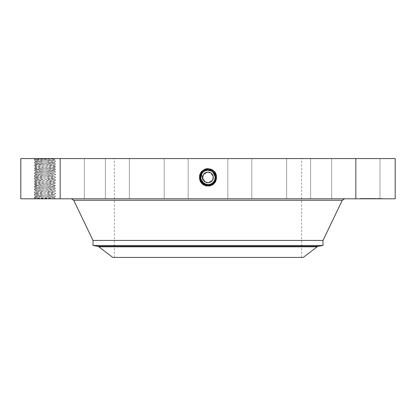 <?xml version="1.0" encoding="UTF-8"?>
<svg xmlns="http://www.w3.org/2000/svg" width="416" height="416" viewBox="0 0 416 416"><rect width="100%" height="100%" fill="white"/><g stroke="black" fill="none" stroke-linecap="round" stroke-linejoin="round"><path stroke-width="0.31" stroke-dasharray="2.08 1.56" d="M395.2 158.579L20.8 158.579M395.2 198.801L20.8 198.801M35.526 158.579L55.51 158.579L34.928 159.281L53.388 159.864L54.772 158.579L35.526 158.579M34.169 197.465L35.511 196.102L34.169 197.465L34.871 198.162L55.432 198.801L34.226 198.801L55.432 198.801L54.22 197.465L55.557 198.786C56.238 198.354 33.545 197.912 34.169 197.465C33.498 197.018 56.191 196.576 55.567 196.128L55.557 196.108C56.238 195.681 33.545 195.239 34.169 194.787C33.498 194.345 56.191 193.898 55.567 193.45L55.557 193.435C56.238 193.008 33.545 192.561 34.169 192.114C33.498 191.667 56.191 191.225 55.567 190.778C56.238 190.33 33.545 189.888 34.169 189.441C33.498 188.994 56.191 188.552 55.567 188.105C56.238 187.658 33.545 187.216 34.169 186.768C33.498 186.321 56.191 185.879 55.567 185.427C56.238 184.985 33.545 184.538 34.169 184.09C33.498 183.648 56.191 183.201 55.567 182.754C56.238 182.307 33.545 181.865 34.169 181.418C33.498 180.97 56.191 180.528 55.567 180.081L55.557 180.066C56.238 179.634 33.545 179.192 34.169 178.745C33.498 178.298 56.191 177.856 55.567 177.408L55.557 177.388C56.238 176.961 33.545 176.519 34.169 176.067C33.498 175.625 56.191 175.178 55.567 174.73L55.557 174.715C56.238 174.288 33.545 173.841 34.169 173.394C33.498 172.947 56.191 172.505 55.567 172.058C56.238 171.61 33.545 171.168 34.169 170.721C33.498 170.274 56.191 169.832 55.567 169.385C56.238 168.938 33.545 168.496 34.169 168.048C33.498 167.601 56.191 167.159 55.567 166.707C56.238 166.265 33.545 165.818 34.169 165.37C33.498 164.928 56.191 164.481 55.567 164.034C56.238 163.587 33.545 163.145 34.169 162.698C33.498 162.25 56.191 161.808 55.567 161.361L55.557 161.346C56.238 160.914 33.545 160.472 34.169 160.025C33.498 159.578 56.191 159.136 55.567 158.688L54.772 158.579M35.511 196.149L36.655 195.936C40.617 195.562 54.668 195.192 54.231 194.813L54.231 194.766C54.782 195.146 40.643 195.515 36.655 195.894L35.511 196.102C34.954 196.482 49.098 196.856 53.082 197.231L54.231 197.439L53.082 197.272C49.119 196.898 35.069 196.529 35.511 196.149L34.169 194.787L35.516 193.456L36.655 193.258C40.617 192.889 54.668 192.514 54.231 192.14L53.082 191.922C49.119 191.552 35.069 191.178 35.511 190.804L34.169 189.441L35.516 188.1L34.169 186.768L35.516 185.427L34.169 184.09L35.516 182.754L34.169 181.418L35.516 180.076L34.169 178.745L35.516 177.403L34.169 176.067L35.516 174.73L34.169 173.394L35.511 172.084L36.655 171.865C40.617 171.491 54.668 171.122 54.231 170.747L55.567 172.058L54.231 170.742L53.082 170.529C49.119 170.154 35.069 169.785 35.511 169.406L36.655 169.192C40.617 168.818 54.668 168.449 54.231 168.069L55.567 169.385L54.231 168.069L53.082 167.856C49.119 167.482 35.069 167.112 35.511 166.733L36.655 166.52C40.617 166.145 54.668 165.776 54.231 165.396L55.567 164.034L54.22 162.698L55.567 161.361L54.22 160.025L55.51 158.579M378.513 158.579L356.018 158.579L378.513 158.579M252.876 158.579L114.4 158.579L252.876 158.579M336.123 158.579L355.618 158.579L336.123 158.579M295.256 158.579L310.612 158.579L295.256 158.579M241.108 158.579L227.843 158.579L241.108 158.579M181.917 158.579L164.195 158.579L181.917 158.579M126.698 158.579L105.388 158.579L126.698 158.579M83.855 158.579L60.382 158.579L83.855 158.579M59.914 158.579L36.02 158.579L59.914 158.579M58.516 158.579L36.02 158.579L58.516 158.579M79.877 158.579L60.382 158.579L79.877 158.579M120.744 158.579L105.388 158.579L120.744 158.579M174.892 158.579L188.157 158.579L174.892 158.579M234.083 158.579L251.805 158.579L234.083 158.579M289.302 158.579L310.612 158.579L289.302 158.579M332.145 158.579L355.618 158.579L332.145 158.579M356.086 158.579L379.98 158.579L356.086 158.579M207.35 168.657L212.202 169.712C220.111 173.462 216.741 186.664 208 186.155L212.191 185.078C220.08 181.34 216.715 168.173 208 168.683L203.819 169.754C195.957 173.482 199.306 186.612 208 186.103L212.17 185.037C220.012 181.319 216.668 168.225 208 168.73L203.845 169.796C196.024 173.503 199.358 186.566 208 186.056L212.144 184.995C219.944 181.298 216.622 168.272 208 168.776L203.866 169.837C196.087 173.524 199.404 186.514 208 186.009L212.124 184.954C219.877 181.277 216.575 168.324 208 168.828L203.887 169.879C196.154 173.545 199.451 186.462 208 185.962L212.098 184.912C219.814 181.256 216.528 168.376 208 168.875L203.913 169.92C196.222 173.566 199.498 186.415 208 185.916L212.077 184.87C219.747 181.236 216.476 168.423 208 168.922L203.934 169.962C196.284 173.586 199.545 186.363 208 185.869L212.056 184.829C219.679 181.215 216.429 168.475 208 168.969L212.04 170.004C219.648 173.612 216.408 186.311 208 185.817L203.97 184.787C196.383 181.194 199.618 168.527 208 169.016L212.02 170.045C219.58 173.633 216.356 186.259 208 185.77L203.991 184.746C196.451 181.168 199.664 168.579 208 169.068L211.999 170.092C219.518 173.654 216.31 186.212 208 185.723L204.017 184.704C196.518 181.147 199.711 168.626 208 169.114L211.973 170.134C219.45 173.675 216.263 186.16 208 185.676L204.038 184.662C196.581 181.126 199.758 168.678 208 169.161L211.952 170.175L211.442 171.096A7.186 7.186 0 0 0 208 170.217C210.792 170.321 212.893 171.569 214.308 173.961C216.039 177.944 215.082 181.199 211.442 183.716L208 184.595C200.933 185.037 197.938 174.236 204.542 171.075L208 170.186C215.093 169.749 218.093 180.586 211.468 183.758L208 184.647C200.886 185.089 197.87 174.216 204.516 171.033L208 170.139C215.134 169.697 218.161 180.606 211.494 183.799L208 184.699C200.834 185.136 197.808 174.195 204.495 170.992L208 170.092C215.186 169.65 218.228 180.632 211.515 183.841L208 184.746C200.788 185.188 197.74 174.169 204.474 170.95L208 170.045C215.368 169.624 218.187 180.726 211.541 183.882L208 184.792C200.611 185.219 197.777 174.08 204.448 170.908L208 169.998C215.415 169.572 218.254 180.747 211.562 183.929L208 184.839C200.559 185.266 197.714 174.06 204.428 170.867L208 169.946C215.467 169.52 218.322 180.768 211.583 183.971L208 184.886C200.512 185.318 197.647 174.034 204.402 170.825L208 169.9C215.514 169.468 218.384 180.788 211.609 184.012L208 184.938C200.465 185.37 197.579 174.013 204.381 170.784L208 169.853C215.561 169.421 218.452 180.809 211.63 184.054L208 184.985L208 186.155L203.809 185.078C195.92 181.34 199.285 168.173 208 168.683L212.181 169.754C220.043 173.482 216.694 186.612 208 186.103L203.83 185.037C195.988 181.319 199.332 168.225 208 168.73L212.155 169.796C219.976 173.503 216.642 186.566 208 186.056L203.856 184.995C196.056 181.298 199.378 168.272 208 168.776L212.134 169.837C219.913 173.524 216.596 186.514 208 186.009L203.876 184.954C196.123 181.277 199.425 168.324 208 168.828L212.113 169.879C219.846 173.545 216.549 186.462 208 185.962L203.902 184.912C196.186 181.256 199.472 168.376 208 168.875L212.087 169.92C219.778 173.566 216.502 186.415 208 185.916L203.923 184.87C196.253 181.236 199.524 168.423 208 168.922L212.066 169.962C219.716 173.586 216.455 186.363 208 185.869L203.944 184.829C196.321 181.215 199.571 168.475 208 168.969L203.96 170.004C196.352 173.612 199.592 186.311 208 185.817L212.03 184.787C219.617 181.194 216.382 168.527 208 169.016L203.98 170.045C196.42 173.633 199.644 186.259 208 185.77L212.009 184.746C219.549 181.168 216.336 168.579 208 169.068L204.001 170.092C196.482 173.654 199.69 186.212 208 185.723L211.983 184.704C219.482 181.147 216.289 168.626 208 169.114L204.027 170.134C196.55 173.675 199.737 186.16 208 185.676L211.962 184.662C219.419 181.126 216.242 168.678 208 169.161L204.048 170.175C196.617 173.696 199.784 186.108 208 185.63L208 184.595C205.208 184.491 203.107 183.243 201.692 180.851A7.186 7.186 0 0 1 204.552 171.101A7.186 7.186 0 0 1 214.308 173.961A7.186 7.186 0 0 1 211.448 183.716A7.186 7.186 0 0 1 201.692 180.851C199.961 176.868 200.918 173.618 204.558 171.096L208 170.217A7.186 7.186 0 0 0 204.376 171.2M209.243 184.881L211.63 184.054L208.016 184.985M204.381 170.784L203.819 169.754L204.402 170.82L208 169.9C215.509 169.468 218.384 180.788 211.609 184.007L212.17 185.037L211.583 183.971L208 184.886C200.512 185.318 197.647 174.034 204.402 170.825L203.845 169.796L204.428 170.867L208 169.952C215.462 169.52 218.322 180.768 211.583 183.966L212.144 184.995L211.536 183.888L208 184.792C200.606 185.214 197.777 174.075 204.448 170.908L208 169.998C215.415 169.572 218.254 180.742 211.562 183.924L208 184.839C200.559 185.266 197.714 174.054 204.428 170.867L203.866 169.837L208.65 168.657C216.601 169.432 218.4 181.048 211.671 184.127M208.65 168.657L203.866 169.837C196.082 173.586 200.065 186.056 208 184.985L208 184.938C200.465 185.37 197.579 174.013 204.381 170.778L208 169.853C215.561 169.421 218.452 180.809 211.63 184.049L212.191 185.078L211.609 184.012L208 184.933L208 186.103L208 184.746C200.793 185.188 197.74 174.174 204.469 170.95L208 170.045C215.368 169.619 218.187 180.721 211.541 183.882L212.098 184.912L211.515 183.846L208 184.746L208 185.916L208 184.699C200.84 185.141 197.808 174.195 204.495 170.992L208 170.092C215.181 169.65 218.228 180.627 211.515 183.841L212.077 184.87L211.494 183.799L208 184.694L208 185.869L208 184.647C200.886 185.089 197.87 174.216 204.516 171.033L208 170.139C215.14 169.702 218.161 180.612 211.494 183.799L212.056 184.829L211.448 183.716L208 184.595C205.208 184.491 203.107 183.243 201.692 180.851C199.961 176.868 200.918 173.618 204.558 171.096L208 170.217C205.208 170.321 203.107 171.569 201.692 173.961L202.899 182.468M357.484 198.801L379.98 198.801L357.484 198.801M142.506 198.801L344.614 198.801L142.506 198.801M351.156 198.801L331.656 198.801L351.156 198.801M302.006 198.801L286.65 198.801L302.006 198.801M238.545 198.801L251.805 198.801L238.545 198.801M170.43 198.801L188.157 198.801L170.43 198.801M108.04 198.801L129.35 198.801L108.04 198.801M60.866 198.801L84.344 198.801L60.866 198.801M36.093 198.801L59.982 198.801L36.093 198.801M37.487 198.801L59.982 198.801L37.487 198.801M64.844 198.801L84.344 198.801L64.844 198.801M113.994 198.801L129.35 198.801L113.994 198.801M177.455 198.801L164.195 198.801L177.455 198.801M245.57 198.801L227.843 198.801L245.57 198.801M307.96 198.801L286.65 198.801L307.96 198.801M355.134 198.801L331.656 198.801L355.134 198.801M379.907 198.801L356.018 198.801L379.907 198.801M371.129 198.801L381.831 198.801L360.433 198.801L379.558 198.801L362.705 198.801L373.864 198.801L360.433 198.479L381.831 198.479L362.705 198.479L373.927 198.479L367.931 198.479L373.256 198.479L371.119 198.479L371.129 198.801M54.231 168.069L54.231 168.022C54.782 168.402 40.643 168.776 36.655 169.151L35.511 169.406L34.169 168.048L35.516 166.712L34.169 165.37L35.516 164.034L34.169 162.698L35.516 161.361L34.169 160.025L34.928 159.281L34.226 158.579M252.876 257.421L114.4 257.421L252.876 257.421M203.434 180.19L208.125 182.754L212.696 179.972M213.294 176.623L212.696 174.84A5.351 5.351 0 0 0 205.436 172.713A5.351 5.351 0 0 0 203.304 179.972A5.351 5.351 0 0 0 210.564 182.099A5.351 5.351 0 0 0 212.696 174.84M212.566 174.621L207.875 172.058L203.304 174.84M202.701 178.147L203.304 179.972M205.197 172.853L210.517 172.687L213.346 177.195M210.803 181.964L205.483 182.125L202.654 177.611M204.381 170.778L203.798 169.712C195.889 173.462 199.259 186.664 208 186.155L208 184.6L211.754 183.534L208 184.595C205.208 184.491 203.107 183.243 201.692 180.851C199.961 176.868 200.912 173.618 204.552 171.101L208 170.217C210.792 170.321 212.893 171.569 214.308 173.961C216.039 177.944 215.088 181.194 211.448 183.711L208 184.595C210.792 184.491 212.893 183.243 214.308 180.851L214.843 179.598M34.226 198.801L34.871 198.151L36.192 198.047L54.205 197.517M53.388 159.864L54.231 160.046C54.668 160.425 40.617 160.794 36.655 161.169L35.511 161.387C35.069 161.762 49.119 162.131 53.082 162.505L54.231 162.724C54.668 163.098 40.617 163.472 36.655 163.842L35.511 164.06C35.069 164.434 49.119 164.809 53.082 165.178L54.22 165.376L55.567 166.707L54.22 168.043L53.082 167.814C49.098 167.435 34.954 167.066 35.511 166.686L36.655 166.473C40.643 166.098 54.782 165.729 54.231 165.35L53.082 165.136C49.098 164.762 34.954 164.388 35.511 164.008L36.655 163.8C40.643 163.426 54.782 163.051 54.231 162.672L53.082 162.464C49.098 162.089 34.954 161.715 35.511 161.335L36.655 161.127C40.643 160.753 54.782 160.378 54.231 159.999L53.732 159.864M54.231 160.046L55.557 161.346M303.285 257.421L112.715 257.421M322.993 240.427L93.007 240.427M361.566 198.479L362.216 198.479L361.566 198.479M364.369 198.479L365.019 198.479L364.369 198.479M380.692 198.479L381.342 198.479L380.692 198.479M377.894 198.479L377.244 198.479L377.894 198.479M35.511 161.382L34.169 162.698M214.77 174.996A7.186 7.186 0 0 0 214.282 173.919M201.895 173.612A7.186 7.186 0 0 0 201.692 173.961C199.961 177.944 200.912 181.194 204.552 183.711L208 184.595C210.792 184.491 212.893 183.243 214.308 180.851L214.49 180.492M201.23 179.821A7.186 7.186 0 0 0 202.264 181.735C200.548 178.968 200.361 176.374 201.692 173.961L203.044 182.614M209.362 170.352L208 170.217C210.792 170.321 212.893 171.569 214.308 173.961C216.039 177.944 215.082 181.194 211.442 183.716L208 184.595L208 185.63L208 184.595L204.246 183.534A7.186 7.186 0 0 0 206.669 184.47M322.993 245.482L93.007 245.482M361.566 198.801L362.216 198.801L361.566 198.801M364.369 198.801L365.019 198.801L364.369 198.801M380.692 198.801L381.342 198.801L380.692 198.801M377.894 198.801L377.244 198.801L377.894 198.801M54.231 162.718L55.567 164.034M215.181 177.148L212.862 172.115M202.961 182.53L203.294 182.837M205.618 184.189L208 184.595L206.014 184.314M211.442 183.716L212.009 184.746L211.442 183.716L211.962 184.662L211.448 183.711L214.302 180.866A7.186 7.186 0 0 1 213.736 181.735L211.448 183.716L208 184.6C205.208 184.491 203.107 183.243 201.692 180.851C199.961 176.868 200.918 173.618 204.558 171.096L208 170.217C210.792 170.321 212.893 171.569 214.308 173.961C216.039 177.944 215.088 181.194 211.448 183.711L208 184.6C205.208 184.491 203.107 183.243 201.692 180.851C199.961 176.868 200.912 173.618 204.552 171.101L208 170.217C210.792 170.321 212.893 171.569 214.308 173.961C216.039 177.944 215.082 181.194 211.442 183.716L208 184.595C210.792 184.491 212.893 183.243 214.308 180.851C216.039 176.868 215.088 173.618 211.448 171.101L208 170.217C205.208 170.321 203.107 171.569 201.692 173.961C199.961 177.944 200.912 181.194 204.552 183.711L208 184.595L208 185.63A4.415 4.415 0 0 0 211.754 183.534M34.169 194.787L35.516 193.456C35.069 193.856 49.119 194.225 53.082 194.6L54.231 194.813L53.082 194.553C49.098 194.178 34.954 193.809 35.511 193.43L36.655 193.216C40.643 192.842 54.782 192.468 54.231 192.088L53.082 191.88C49.098 191.506 34.954 191.131 35.511 190.752L36.655 190.544C40.643 190.169 54.782 189.795 54.231 189.415L53.082 189.207C49.098 188.833 34.954 188.458 35.511 188.079L36.655 187.871C40.643 187.496 54.782 187.122 54.231 186.742L53.082 186.534C49.098 186.155 34.954 185.786 35.511 185.406L36.655 185.193C40.643 184.818 54.782 184.449 54.231 184.07L53.082 183.856C49.098 183.482 34.954 183.108 35.511 182.728L36.655 182.52C40.643 182.146 54.782 181.771 54.231 181.392L53.082 181.184C49.098 180.809 34.954 180.435 35.511 180.055L36.655 179.847C40.643 179.473 54.782 179.098 54.231 178.719L53.082 178.511C49.098 178.136 34.954 177.762 35.511 177.382L36.655 177.174C40.643 176.795 54.782 176.426 54.231 176.046L53.082 175.833C49.098 175.458 34.954 175.089 35.511 174.71L36.655 174.496C40.643 174.122 54.782 173.748 54.231 173.368L53.082 173.16C49.098 172.786 34.954 172.411 35.511 172.032L36.655 171.824C40.643 171.449 54.782 171.075 54.231 170.695L53.082 170.487C49.098 170.113 34.954 169.738 35.511 169.359L34.169 170.721L35.511 172.084C35.069 172.458 49.119 172.832 53.082 173.202L54.231 173.42C54.668 173.794 40.617 174.169 36.655 174.538L35.511 174.756C35.069 175.136 49.119 175.505 53.082 175.88L54.231 176.093C54.668 176.472 40.617 176.842 36.655 177.216L35.511 177.429C35.069 177.809 49.119 178.178 53.082 178.552L54.231 178.766C54.668 179.145 40.617 179.514 36.655 179.889L35.511 180.107C35.069 180.482 49.119 180.851 53.082 181.225L54.231 181.444C54.668 181.818 40.617 182.192 36.655 182.562L35.511 182.78C35.069 183.154 49.119 183.529 53.082 183.898L54.231 184.116C54.668 184.496 40.617 184.865 36.655 185.24L35.511 185.453C35.069 185.832 49.119 186.202 53.082 186.576L54.231 186.789C54.668 187.169 40.617 187.538 36.655 187.912L35.511 188.126C35.069 188.505 49.119 188.874 53.082 189.249L54.231 189.467C54.668 189.842 40.617 190.211 36.655 190.585L35.511 190.804M367.999 198.801L374.312 198.801L367.931 198.801L367.999 198.479L368.004 198.801M368.373 198.801L369.647 198.801L368.139 198.801L368.332 198.479L374.312 198.479L368.139 198.479L368.363 198.801L368.373 198.479M371.899 198.801L369.808 198.801L371.899 198.801L371.899 198.479L369.808 198.479L371.899 198.479M371.29 198.801L374.312 198.801L371.166 198.801L371.264 198.479L374.312 198.479L371.166 198.479L371.29 198.801M35.511 164.055L34.169 165.37M211.468 183.758L208 184.647L208 185.817L208 184.595C210.792 184.491 212.893 183.243 214.308 180.851C216.039 176.868 215.088 173.618 211.448 171.101L211.952 170.175C219.383 173.696 216.216 186.108 208 185.63A4.415 4.415 0 0 1 204.246 183.534M214.864 179.546L215.046 178.828M215.186 177.19L215.171 176.914M213.101 172.344L212.706 171.974M214.308 180.851C212.893 183.243 210.792 184.491 208 184.595C205.208 184.491 203.107 183.243 201.692 180.851C203.107 183.243 205.208 184.491 208 184.595C210.792 184.491 212.893 183.243 214.308 180.851C216.039 176.873 215.088 173.618 211.448 171.101L208 170.217C205.208 170.321 203.107 171.569 201.692 173.961L201.495 180.466M35.511 193.471L34.169 192.114L35.516 190.778M367.931 198.801L367.931 198.479M367.978 198.801L367.978 198.479M368.134 198.801L368.144 198.479M368.29 198.801L368.29 198.479L368.28 198.801M368.446 198.801L368.446 198.479M368.592 198.801L368.592 198.479L368.602 198.801M368.742 198.801L368.732 198.479M368.883 198.801L368.893 198.479M369.023 198.801L369.013 198.479M369.164 198.801L369.164 198.479L369.174 198.801M369.294 198.801L369.294 198.479L369.314 198.801M369.429 198.801L369.429 198.479L369.434 198.801M369.205 198.801L369.21 198.479M369.106 198.801L369.096 198.479L369.106 198.801M368.93 198.801L368.93 198.479L368.935 198.801M368.846 198.801L368.846 198.479L368.841 198.801M368.774 198.801L368.794 198.479M368.711 198.801L368.701 198.479L368.711 198.801M368.649 198.801L368.649 198.479L368.664 198.801M368.55 198.801L368.56 198.479M368.508 198.801L368.508 198.479L368.488 198.801M368.472 198.801L368.477 198.479M368.415 198.801L368.42 198.479M368.389 198.801L368.389 198.479L368.389 198.801M368.352 198.801L368.332 198.479M368.623 198.801L368.638 198.479M368.68 198.801L368.675 198.479M368.867 198.801L368.852 198.479M368.919 198.801L368.914 198.479M368.976 198.801L368.971 198.479M369.044 198.801L369.044 198.479L369.054 198.801M369.117 198.801L369.117 198.479M369.283 198.801L369.288 198.479M369.377 198.801L369.377 198.479L369.382 198.801M369.476 198.801L369.476 198.479L369.491 198.801M369.58 198.801L369.59 198.479L369.58 198.801M369.403 198.801L369.403 198.479L369.408 198.801M369.32 198.801L369.335 198.479M369.247 198.801L369.247 198.479L369.242 198.801M368.82 198.801L368.8 198.479L368.82 198.801M368.758 198.801L368.753 198.479M373.381 198.801L373.381 198.479M373.927 198.801L373.927 198.479L373.927 198.801M373.417 198.801L373.417 198.479M368.581 198.801L368.571 198.479M368.987 198.801L368.987 198.479L368.997 198.801M369.075 198.801L369.075 198.479L369.07 198.801M369.346 198.801L369.346 198.479M368.228 198.801L368.228 198.479L368.243 198.801M368.316 198.801L368.316 198.479L368.326 198.801M368.16 198.801L368.16 198.479M369.143 198.801L369.148 198.479M369.548 198.801L369.548 198.479M369.231 198.801L369.231 198.479M368.524 198.801L368.524 198.479M373.469 198.801L373.469 198.479M374.187 198.801L374.187 198.479L374.187 198.801M374.312 198.801L374.312 198.479L374.312 198.801M373.433 198.801L373.433 198.479M370.505 198.801L370.505 198.479M370.526 198.801L370.526 198.479M370.552 198.801L370.552 198.479M370.588 198.801L370.588 198.479M370.64 198.801L370.64 198.479M370.703 198.801L370.703 198.479M370.77 198.801L370.77 198.479M370.854 198.801L370.854 198.479M370.952 198.801L370.952 198.479L370.947 198.801M371.056 198.801L371.056 198.479M371.171 198.801L371.166 198.479M371.244 198.801L371.244 198.479M371.067 198.801L371.067 198.479M371.02 198.801L371.02 198.479M370.978 198.801L370.978 198.479M370.921 198.801L370.921 198.479L370.906 198.801M370.895 198.801L370.895 198.479L370.9 198.801M371.145 198.801L371.145 198.479M371.197 198.801L371.197 198.479M371.228 198.801L371.228 198.479M371.311 198.801L371.42 198.479L371.311 198.801M371.363 198.801L371.363 198.479M371.42 198.801L371.519 198.479L371.42 198.801M371.519 198.801L371.519 198.479M371.467 198.801L371.467 198.479M371.379 198.801L371.379 198.479M371.342 198.801L371.342 198.479M373.256 198.801L373.256 198.479L373.864 198.479L373.256 198.479L373.256 198.801M373.864 198.801L373.864 198.479L373.864 198.801M371.675 198.801L371.675 198.479M369.715 198.801L369.715 198.479M368.274 198.801L368.274 198.479M368.212 198.801L368.212 198.479L368.217 198.801M369.647 198.801L369.647 198.479M369.517 198.801L369.517 198.479M369.881 198.801L369.881 198.479M369.808 198.801L369.808 198.479M371.831 198.801L371.831 198.479M373.35 198.801L373.35 198.479M373.292 198.801L373.292 198.479M204.552 171.101L204.001 170.092L204.558 171.096C200.918 173.618 199.961 176.868 201.692 180.851C199.961 176.873 200.912 173.618 204.552 171.101L208 170.217C205.208 170.321 203.107 171.569 201.692 173.961C203.102 171.569 205.208 170.321 208 170.217C210.792 170.321 212.898 171.569 214.308 173.961C215.639 176.374 215.452 178.968 213.736 181.735M201.713 180.887L202.275 181.75M208 184.6C200.933 185.037 197.938 174.236 204.542 171.075L203.98 170.045L204.558 171.096L208 170.217C210.798 170.326 212.898 171.569 214.308 173.961C215.478 176.259 215.478 178.558 214.302 180.866M211.448 171.101L211.999 170.092L211.448 171.101L208 170.217L208 169.016L208 170.217M35.511 188.126L34.169 189.441M54.231 170.742L55.557 169.4M54.231 186.742L55.567 185.427L54.22 184.096L55.567 182.754L54.22 181.418L55.567 180.081L54.231 178.766M203.866 169.837L204.542 171.075L208 170.186C215.088 169.749 218.093 180.586 211.474 183.758M35.511 185.453L34.169 186.768M35.511 182.775L34.169 184.09M35.511 177.429L34.169 178.745M35.511 180.102L34.169 181.418M34.169 160.025L34.928 159.271M34.169 173.394L35.516 172.058M55.557 180.066L54.22 178.745L55.567 177.408L54.22 176.072L55.567 174.73L54.22 173.399L55.557 172.073M54.22 197.46L55.567 196.128L54.22 194.792L55.567 193.45L54.22 192.119L55.567 190.778L54.22 189.441L55.567 188.105L54.22 186.768L55.567 185.427M35.516 193.45L34.169 192.114M208 168.662L208 169.853M211.619 170.784L211.442 171.096M342.3 200.257L73.7 200.257M317.112 246.808L98.888 246.808M97.786 246.324L318.214 246.324M204.038 184.662L204.552 183.711L204.038 184.662M368.077 198.801L368.077 198.479M208 169.952L208 168.776L208 169.952M54.231 168.022L55.567 166.707M35.511 169.359L34.169 168.048M35.511 177.382L34.169 176.067M356.018 198.801L356.018 158.579L356.018 198.801M379.98 198.801L379.98 158.579L379.98 198.801M301.6 257.421L301.6 158.579M114.4 257.421L114.4 158.579M355.618 198.801L355.618 158.579L355.618 198.801M331.656 198.801L331.656 158.579L331.656 198.801M310.612 198.801L310.612 158.579L310.612 198.801M286.65 198.801L286.65 158.579L286.65 198.801M251.805 198.801L251.805 158.579L251.805 198.801M227.843 198.801L227.843 158.579L227.843 198.801M188.157 198.801L188.157 158.579L188.157 198.801M164.195 198.801L164.195 158.579L164.195 198.801M129.35 198.801L129.35 158.579L129.35 198.801M105.388 198.801L105.388 158.579L105.388 198.801M84.344 198.801L84.344 158.579L84.344 198.801M60.382 198.801L60.382 158.579L60.382 198.801M36.02 198.801L36.02 158.579L36.02 198.801M59.982 198.801L59.982 158.579L59.982 198.801M360.433 198.479L360.433 198.801M381.831 198.479L381.831 198.801M379.558 198.479L379.558 198.801M362.705 198.479L362.705 198.801M362.216 198.479L362.216 198.801M360.922 198.479L360.922 198.801M371.779 198.479L371.779 198.801L371.779 198.479M370.484 198.479L370.484 198.801L370.484 198.479M365.019 198.479L365.019 198.801L365.019 198.479M363.719 198.479L363.719 198.801L363.719 198.479M381.342 198.479L381.342 198.801M380.047 198.479L380.047 198.801M378.539 198.479L378.539 198.801L378.539 198.479M377.244 198.479L377.244 198.801L377.244 198.479"/><path stroke-width="0.62" d="M20.8 158.579L395.2 158.579L395.2 198.801L20.8 198.801L20.8 158.579M206.757 184.881L208 184.938C215.535 185.37 218.421 174.013 211.619 170.778L208 169.853C200.439 169.421 197.548 180.809 204.37 184.054L207.984 184.985M208 184.985C215.935 186.056 219.918 173.586 212.134 169.837L207.35 168.657C199.399 169.432 197.6 181.048 204.329 184.127M213.346 177.195L212.696 179.972L213.294 176.623M202.654 177.611L203.304 174.84L202.701 178.147M203.304 174.84A5.351 5.351 0 0 1 210.564 172.713A5.351 5.351 0 0 1 212.696 179.972A5.351 5.351 0 0 1 205.436 182.099A5.351 5.351 0 0 1 203.304 174.84L205.197 172.853M212.696 179.972L210.803 181.964M211.619 170.784L208 169.853C200.439 169.421 197.548 180.809 204.37 184.049L208 184.938C215.535 185.37 218.421 174.013 211.619 170.784L208 169.9C200.486 169.468 197.616 180.788 204.391 184.012L208 184.886C215.488 185.318 218.353 174.034 211.598 170.825L208 169.9C200.491 169.468 197.616 180.788 204.391 184.007L208 184.886C215.488 185.318 218.353 174.034 211.598 170.825L208 169.946C200.533 169.52 197.678 180.768 204.417 183.971L208 184.839C215.441 185.266 218.286 174.06 211.572 170.867L208 169.952C200.538 169.52 197.678 180.768 204.417 183.966L208 184.839C215.441 185.266 218.286 174.054 211.572 170.867L208 169.998C200.585 169.572 197.746 180.747 204.438 183.929L208 184.792C215.389 185.219 218.223 174.08 211.552 170.908L208 169.998C200.585 169.572 197.746 180.742 204.438 183.924L208 184.792C215.394 185.214 218.223 174.075 211.552 170.908L208 170.045C200.632 169.624 197.813 180.726 204.459 183.882L208 184.746C215.212 185.188 218.26 174.169 211.526 170.95L208 170.045C200.632 169.619 197.813 180.721 204.459 183.882L208 184.746C215.207 185.188 218.26 174.174 211.531 170.95L208 170.092C200.814 169.65 197.772 180.632 204.485 183.841L208 184.699C215.166 185.136 218.192 174.195 211.505 170.992L208 170.092C200.819 169.65 197.772 180.627 204.485 183.841L208 184.699C215.16 185.141 218.192 174.195 211.505 170.992L208 170.139C200.86 169.702 197.839 180.612 204.506 183.799L208 184.647C215.114 185.089 218.13 174.216 211.484 171.033L208 170.139C200.866 169.697 197.839 180.606 204.506 183.799L204.526 183.758C197.907 180.586 200.912 169.749 208 170.186C200.907 169.749 197.907 180.586 204.532 183.758L208 184.647C215.114 185.089 218.13 174.216 211.484 171.033L208 170.217A7.186 7.186 0 0 0 207.995 170.217C205.208 170.321 203.107 171.569 201.692 173.961A7.186 7.186 0 0 0 201.23 179.821M162.318 257.421L303.285 257.421L317.112 246.808L98.888 246.808L112.715 257.421L162.318 257.421M317.112 246.808L318.214 246.324L97.786 246.324L93.007 245.482L93.007 240.427L322.993 240.427L342.3 200.257L344.614 198.801M206.669 184.47A7.186 7.186 0 0 0 214.77 174.996M214.282 173.919A7.186 7.186 0 0 0 211.442 171.096L209.362 170.352M204.376 171.2A7.186 7.186 0 0 0 201.895 173.612M203.294 182.837L204.558 183.716L202.264 181.735A7.186 7.186 0 0 0 204.246 183.534L206.014 184.314M93.007 245.482L322.993 245.482L322.993 240.427M214.843 179.598L215.181 177.148M212.862 172.115L211.442 171.096L208 170.217C205.202 170.326 203.102 171.569 201.692 173.961L201.692 173.966C200.522 176.259 200.522 178.558 201.698 180.866L204.552 183.716L208 184.6C210.792 184.491 212.893 183.243 214.308 180.851C216.039 176.868 215.082 173.618 211.442 171.096L212.706 171.974M203.044 182.614L204.558 183.716L208 184.595C215.067 185.037 218.062 174.236 211.458 171.075L208 169.952M214.49 180.492L214.864 179.546M215.046 178.828L215.186 177.19M215.171 176.914L213.101 172.344M202.27 181.745L205.618 184.189M201.495 180.466L201.713 180.887M204.558 183.716L208 184.595C215.067 185.037 218.062 174.236 211.458 171.075L211.442 171.096C215.082 173.618 216.039 176.868 214.308 180.851M204.552 183.716L208 184.647L204.552 183.716M201.698 180.866A7.186 7.186 0 0 0 202.264 181.735M208 168.636L208 169.946M93.007 240.427L73.7 200.257L342.3 200.257M212.202 169.712L211.619 170.778M73.7 200.257L71.386 198.801M97.786 246.324L98.888 246.808M318.214 246.324L322.993 245.482"/></g></svg>
